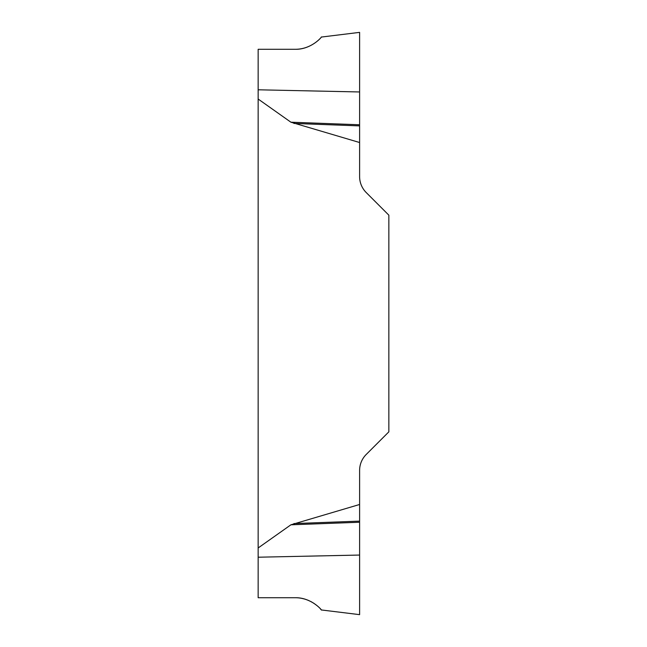 <?xml version="1.0" encoding="UTF-8"?>
<svg xmlns="http://www.w3.org/2000/svg" width="647" height="647" viewBox="0 0 647 647"><rect width="100%" height="100%" fill="white"/><g stroke="black" fill="none" stroke-linecap="round" stroke-linejoin="round"><path stroke-width="0.97" d="M295.291 597.723C311.013 597.424 321.777 609.895 321.284 609.895C323.12 611.949 313.059 597.715 295.291 597.723L258.153 597.723L258.153 49.293L295.291 49.293C311.013 49.593 321.777 37.122 321.284 37.122C323.12 35.059 313.059 49.301 295.291 49.293M321.009 609.563L320.411 608.884M317.087 605.673L313.52 603.053M311.83 602.042L307.883 600.157M304.567 599.025L301.437 598.289M258.153 547.969L290.907 524.806L359.611 504.482L359.611 614.65L359.611 555.053L258.153 557.213M258.153 89.796L359.611 91.963L359.611 32.366L359.611 176.591A22.572 22.572 0 0 0 366.218 192.547L388.847 215.176L388.847 431.84L366.218 454.469A22.572 22.572 0 0 0 359.611 470.426L359.611 504.482M359.611 142.526L290.907 122.202L258.153 99.04M359.611 124.766L290.907 122.202M359.611 125.89L293.908 123.44M359.611 522.25L290.907 524.806M359.611 521.126L293.908 523.577M321.333 609.951L359.611 614.65M321.333 37.065L359.611 32.366"/></g></svg>
